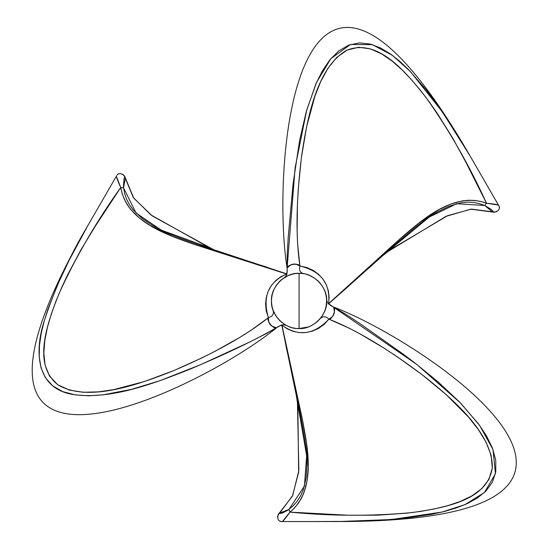 <?xml version="1.0" encoding="UTF-8"?>
<svg xmlns="http://www.w3.org/2000/svg" width="549" height="549" viewBox="0 0 549 549"><rect width="100%" height="100%" fill="white"/><g stroke="black" fill="none" stroke-linecap="round" stroke-linejoin="round"><path stroke-width="0.82" d="M303.371 328.185L299.068 328.522C307.131 329.626 326.271 321.357 326.641 300.948C326.271 280.532 307.131 272.263 299.068 273.368L299.068 328.522L307.852 327.087M302.156 273.546L299.068 273.368C312.71 272.139 327.877 287.305 326.641 300.948C327.877 314.591 312.71 329.757 299.068 328.522C285.425 329.757 270.259 314.591 271.494 300.948C270.259 287.305 285.425 272.139 299.068 273.368L297.709 273.402M309.135 275.275L306.452 274.376M314.282 277.945L309.176 275.289M319.875 282.852L317.603 280.532M324.733 290.86L323.663 288.479M325.859 294.422L325.591 293.399M325.029 291.656L324.754 290.915M326.394 297.242L326.202 296.028M326.628 300.083L326.552 298.725M326.6 299.342L326.573 298.931M325.564 308.586L326.243 305.635M326.037 306.692L325.852 307.502M326.106 295.534L326.628 300.118M324.946 291.416L325.09 291.814M320.685 318.063L320.376 318.454M322.29 315.812L323.093 314.481M324.493 311.619L323.999 312.731M326.031 306.719L326.641 300.584M325.536 308.682L325.125 309.972M326.031 306.74L326.621 301.977M323.793 313.15L323.965 312.806M315.943 322.757L318.248 320.76M310.72 325.941L313.369 324.521M293.935 328.041L294.525 328.144M297.483 328.474L298.937 328.522M290.469 327.149L291.464 327.451M288.06 326.23L289.069 326.641M280.498 321.33L281.356 322.085M289.042 326.634L286.008 325.234M293.598 327.973L293.145 327.877M295.211 328.247L294.442 328.13M293.928 273.855L295.499 273.601M296.453 273.491L297.139 273.436M297.338 273.423L299.04 273.368M291.656 274.383L292.233 274.232M289.193 275.2L290.75 274.651M288.005 275.687L282.021 279.269L284.567 277.492M286.612 276.346L287.031 276.133M291.793 274.349L288.033 275.673M293.441 273.951L292.72 274.109M295.094 273.656L294.408 273.766M296.151 273.526L299.068 273.368C291.004 272.263 271.872 280.532 271.494 300.948C271.872 321.357 291.004 329.626 299.068 328.522L299.068 273.368L301.085 273.443M280.566 321.391L285.597 325.008M115.88 177.032L87.421 226.318C-86.708 529.565 199.692 390.662 276.737 327.643L280.69 325.379L283.62 324.768L279.146 326.079L266.574 333.463L249.376 342.178L200.728 364.653L159.821 380.731L131.568 389.351L102.697 394.903L88.492 395.788L75.007 394.861L62.758 391.629L52.656 385.83L45.389 377.691L41.051 367.864L39.24 356.925L39.446 345.465L41.161 333.648L44.064 321.604L47.845 309.492L57.412 285.157L68.838 260.878L87.421 226.318C-86.708 529.565 199.692 390.662 276.737 327.643L276.305 327.732C273.079 329.228 266.093 320.04 268.379 317.665L266.251 310.967L265.558 304.139L266.258 297.428L268.283 291.08L271.494 285.384L275.722 280.566L280.772 276.765L286.564 274.068L264.577 266.416L195.849 244.929L172.729 236.502L150.186 225.543L139.83 218.413L130.827 209.622L127.176 204.585L124.225 199.129L122.084 193.42L120.725 187.497L95.485 225.913L81.252 249.253L67.527 275.008L61.44 288.04L55.964 301.147L51.235 314.261L47.42 327.376L44.812 340.387L43.831 353.076L45.128 365.263L49.547 376.154L57.741 384.739L69.407 390.113L83.324 392.274L98.333 391.876L113.746 389.625L144.325 381.541L173.964 370.527L202.128 357.811L215.407 351.099L239.92 337.333L250.66 330.553L268.379 317.665C272.331 316.656 273.958 314.33 273.272 310.679L275.399 315.092M271.796 305.024L272.359 307.804M271.542 299.274L271.515 302.115M272.99 291.972L272.119 295.094M277.506 283.758L275.989 285.857M280.134 280.896L279.263 281.754M283.558 278.144L284.54 277.506M282.213 279.118L281.28 279.873M290.702 274.672L290.002 274.898M289.968 274.919L289.549 275.063M280.862 280.237L282.001 279.283M273.704 311.77L273.272 310.686M275.866 315.853L275.296 314.92M325.454 308.95L325.591 308.497M326.511 298.244L326.381 297.133M326.332 296.803L326.236 296.206M301.772 273.505L296.975 273.45M297.393 400.399L298.855 470.527L292.692 495.527L279.208 513.644L282.598 512.931L288.06 510.09L293.338 505.65L297.229 501.175L300.502 496.035L303.021 490.449L306.047 478.378L306.946 465.977L306.466 453.508L305.114 441.286L300.962 417.391L296.288 395.349M281.781 325.029L296.35 395.623L297.819 405.272L298.649 472.229L292.411 496.159L279.167 513.226L288.898 509.493L289.989 512.121L348.498 515.243L377.856 515.168L406.706 513.191L420.795 511.38L434.52 508.916L447.778 505.663L460.35 501.422L471.831 495.925L481.741 488.706L488.96 479.428L492.295 468.05L491.122 455.251L486.037 442.117L478.186 429.318L468.523 417.103L446.234 394.656L421.879 374.493L396.783 356.466L384.334 348.32L360.158 333.977L348.917 328.062L328.892 319.161L324.157 324.356L318.585 328.371L312.422 331.122L305.917 332.543L299.377 332.605L293.091 331.356L287.278 328.878L282.049 325.214L286.413 348.08L302.163 418.345L306.424 442.576L308.209 467.583L307.207 480.114L304.098 492.309L301.566 497.984L298.313 503.275L294.442 507.976L289.989 512.121L282.433 521.55L280.985 521.55L310.281 521.55L282.433 521.55C283.929 520.267 286.454 517.124 289.989 512.121C316.794 489.475 307.852 448.121 302.163 418.345L281.85 324.713M281.953 324.987L282.049 325.214C298.292 336.914 313.911 334.897 328.892 319.161C326.044 316.245 323.217 315.998 320.396 318.42C323.217 315.998 326.044 316.245 328.892 319.161C332.09 319.957 336.558 309.313 333.648 307.262L327.973 303.213L330.793 305.628L333.353 306.932C426.449 342.151 689.949 520.726 340.256 521.55C689.949 520.726 426.449 342.151 333.353 306.932L345.63 314.158L359.622 323.361L403.405 354.256L414.9 362.971L437.786 381.644L459.383 401.806L478.625 424.027L486.496 435.885L492.432 448.032L495.754 460.254L495.788 471.907L492.378 482.262L486.03 490.936L477.458 497.97L467.439 503.529L456.343 507.942L444.464 511.462L432.084 514.235L406.219 518.119L379.483 520.363L352.273 521.392L310.281 521.55L338.596 521.55L391.389 519.539L442.007 512.073L465.072 504.586L484.39 492.542L495.452 473.732L493.002 449.549L479.565 425.317L460.59 403.041L416.506 364.213L333.648 307.262L334.471 311.921L333.847 314.495L332.536 316.588L328.892 319.161C355.944 329.777 387.237 348.457 422.778 375.187C453.646 399.658 492.426 433.161 492.336 467.522C487.738 500.091 445.98 507.688 411.853 512.601C371.838 516.293 331.219 516.135 289.989 512.121L288.898 509.493L304.434 486.085L306.623 455.649L296.35 395.623M281.239 521.55L279.963 521.083L281.239 521.55M278.041 519.1L277.568 516.328L279.167 513.226L278.247 514.365C277.204 518.524 278.117 520.919 280.985 521.55M283.353 521.55L310.123 521.55M336.763 521.55L338.596 521.55M282.014 521.55L282.433 521.55M327.424 302.41L326.614 299.644L327.424 302.41M320.396 318.42L321.584 316.869M321.59 316.855L323.958 312.82M326.628 301.964L326.621 299.809M288.822 326.545L288.136 326.264M286.482 325.488L288.925 326.586M297.853 328.494L299.068 328.522M117.033 175.028L117.061 174.98C119.044 172.811 121.576 173.223 124.65 176.202L133.743 198.134L152.313 215.97L213.774 249.768M116.546 175.879L116.34 176.236C116.697 178.178 118.159 181.932 120.725 187.497C126.936 222.029 167.219 234.965 195.849 244.929L286.804 274.102M117.417 174.733L117.973 174.328L117.417 174.733M120.656 173.656L123.292 174.637L125.179 177.567L125.302 178.253L124.801 177.396L124.445 177.622L123.957 179.249L123.45 186.838L124.65 193.632L126.586 199.239L129.399 204.64L132.975 209.622L141.923 218.276L152.21 225.255L163.238 231.074L174.507 236.008L197.276 244.367L218.701 251.339M209.347 247.702L150.948 214.94L133.338 197.578L125.302 178.253L123.546 187.868L120.725 187.497L123.546 187.868L136.049 213.026L161.31 230.141L209.347 247.702M281.616 279.592L281.98 279.304M283.62 324.768L286.427 325.454L283.62 324.768M88.252 224.877C69.4 256.41 54.708 288.513 44.174 321.192C34.717 350.379 35.335 387.882 72.324 394.388C109.779 400.139 151.998 384.245 188.753 369.703C225.66 354.201 254.846 340.208 276.305 327.732L271.858 326.12L269.943 324.287L268.784 322.105L268.379 317.665C272.331 316.656 273.958 314.33 273.272 310.679L276.168 316.306M279.331 320.204L280.477 321.309M280.656 321.474L284.396 324.294M284.409 324.301L286.276 325.372M116.34 176.236L120.725 187.497C96.631 221.192 76.181 256.294 59.381 292.789C46.562 324.802 32.274 364.769 58.173 385.034C87.888 402.287 136.289 385.453 172.914 370.959C213.836 353.549 245.657 335.782 268.379 317.665C262.244 296.824 268.303 282.296 286.564 274.068L287.093 274.143M284.327 277.636L283.284 278.329M498.506 210.082L496.344 211.873L492.858 212.038L492.206 211.804L493.201 211.797L493.187 211.379L490.888 209.217L484.76 205.477L486.489 203.219L465.84 162.154L452.74 138.156L437.299 113.396L429.057 101.606L420.445 90.311L411.448 79.66L402.005 69.798L392.041 61.028L381.541 53.836L370.342 48.868L358.696 47.248L347.167 50.055L336.674 57.467L327.842 68.44L320.685 81.636L314.934 96.116L306.637 126.641L301.36 157.81L298.292 188.561L297.462 203.411L297.133 231.527L297.627 244.216L299.932 266.004L306.795 267.514L313.06 270.328L318.523 274.287L323.004 279.215L326.332 284.849L328.391 290.915L329.153 297.194L328.597 303.556L346.22 288.342L399.192 239.563L418.05 223.759L438.816 209.711L450.166 204.31L462.272 200.907L468.462 200.261L474.665 200.44L480.677 201.435L486.489 203.219C453.474 191.333 422.133 219.751 399.192 239.563L328.446 303.748M499.13 206.252L470.356 156.41L442.219 111.694L410.439 71.596L392.425 55.36L372.332 44.647L350.516 44.483L330.8 58.695L316.526 82.446L306.726 110.02L295.142 167.61L287.113 268.262L287.257 271.124L286.159 275.66L287.093 272.812L287.113 268.262C271.062 170.025 293.962 -147.455 469.519 154.969C293.962 -147.455 271.062 170.025 287.113 268.262L287.23 254.015L288.204 237.292L293.063 183.929L299.596 140.462L306.253 111.68L315.881 83.901L322.215 71.157L329.764 59.944L338.692 50.954L348.766 45.1L359.444 42.877L370.122 44.037L380.505 47.941L390.325 53.843L399.699 61.241L408.682 69.771L425.557 89.082L433.573 99.561L448.883 121.597L469.519 154.969L499.158 206.307C500.043 209.107 498.423 211.091 494.306 212.264L470.768 209.176L446.035 216.34L386.036 252.67M498.643 205.408L498.444 205.065M497.977 204.255L484.589 181.067M499.199 206.74L499.267 207.419L499.199 206.74M328.57 303.872L382.42 255.958L390.044 249.87L447.613 215.668L471.454 209.1L492.206 211.804L484.76 205.477L479.215 203.555L473.389 202.423L467.302 202.162L461.208 202.766L449.24 206.191L438.047 211.605L427.493 218.255L417.583 225.543L398.965 241.08L382.214 256.15M326.284 296.508L326.36 296.988M326.36 297.002L326.621 299.802M291.862 274.328L292.349 274.198M286.159 275.66L284.938 277.156L286.159 275.66M382.42 255.958L429.263 217.047L456.72 203.727L484.76 205.477L486.489 203.219L498.437 205.052C496.577 204.393 492.59 203.782 486.489 203.219C469.354 165.503 449.178 130.25 425.976 97.448C404.654 70.341 377.197 37.984 346.694 50.282C316.89 67.383 307.268 117.719 301.511 156.685C296.131 200.831 295.602 237.271 299.932 266.004L295.884 264.138L293.413 264.048L290.874 264.796L287.251 267.837C287.573 264.295 299.02 262.841 299.932 266.004C298.828 269.93 300.029 272.51 303.535 273.731C300.029 272.51 298.828 269.93 299.932 266.004C321.048 271.117 330.601 283.634 328.597 303.556L328.261 303.974M301.682 273.491L299.068 273.368M292.699 274.116L290.064 274.884M289.913 274.932L288.081 275.653M273.272 310.679L273.443 311.125M286.853 273.93L218.433 251.25M303.535 273.731L303.062 273.663"/></g></svg>
